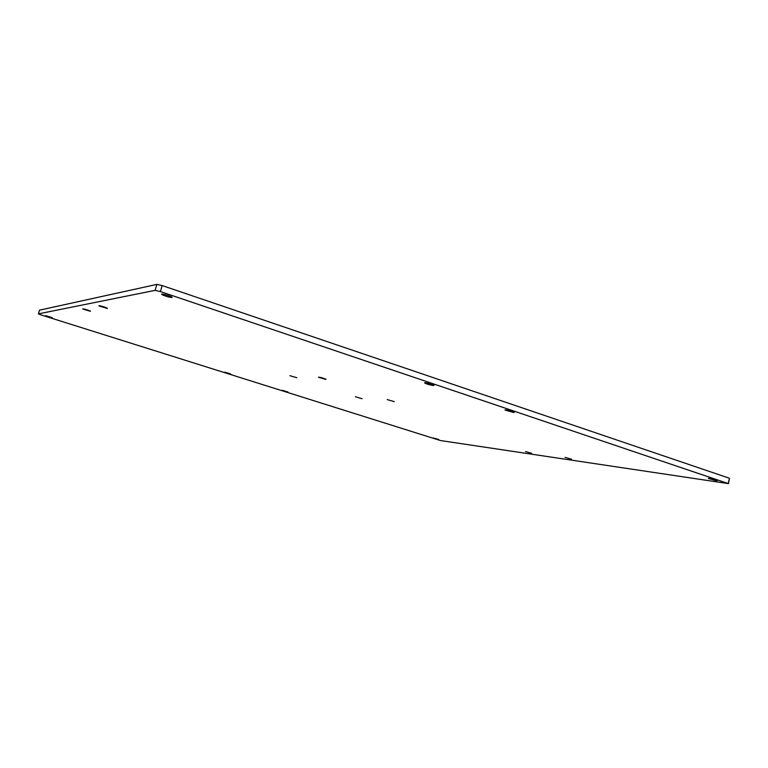 <?xml version="1.0" encoding="UTF-8"?>
<svg xmlns="http://www.w3.org/2000/svg" width="768" height="768" viewBox="0 0 768 768"><rect width="100%" height="100%" fill="white"/><g stroke="black" fill="none" stroke-linecap="round" stroke-linejoin="round"><path stroke-width="1.15" d="M571.507 459.206L565.075 457.363L571.507 459.206M531.658 453.302L525.562 451.546L531.658 453.302M513.571 412.493L514.282 412.32C513.648 411.475 504 409.104 505.104 410.054L513.571 412.493M394.301 401.645L387.254 399.6L394.301 401.645M362.064 398.717L355.402 396.768L362.064 398.717M287.923 391.978L282.144 390.278L287.923 391.978M433.507 385.546L434.035 385.315C433.21 384.374 423.379 381.926 424.694 382.992C426.95 384.144 429.888 384.998 433.507 385.546M325.728 379.373L325.978 379.229C322.55 377.827 320.026 377.165 318.413 377.232L325.728 379.373M296.822 377.722L289.91 375.686L296.822 377.722M230.678 373.93L224.717 372.173L230.678 373.93M171.994 297.542L171.984 297.168C170.39 295.834 159.734 293.021 161.856 294.499C165.254 296.179 168.634 297.187 171.994 297.542M107.347 308.448L107.309 308.227C106.147 307.325 97.488 304.934 99.082 305.962L107.347 308.448M90.432 311.299L90.394 311.117C86.563 309.542 83.99 308.822 82.666 308.957L90.432 311.299M728.4 483.61L729.485 478.272L162.182 285.571L156.893 284.39L39.552 310.147L38.4 313.862L40.675 314.794L440.448 440.544L728.4 483.61L160.387 291.562L155.088 290.371L38.4 313.862M155.088 290.371L156.893 284.39M160.387 291.562L162.182 285.571M728.285 483.101L729.485 478.272M716.102 480.643L708.432 478.483C707.75 477.782 717.062 480.029 717.293 480.624L716.102 480.643M438.73 439.526L433.402 437.981L438.73 439.526M52.378 317.712L45.744 315.725L52.378 317.712"/></g></svg>
